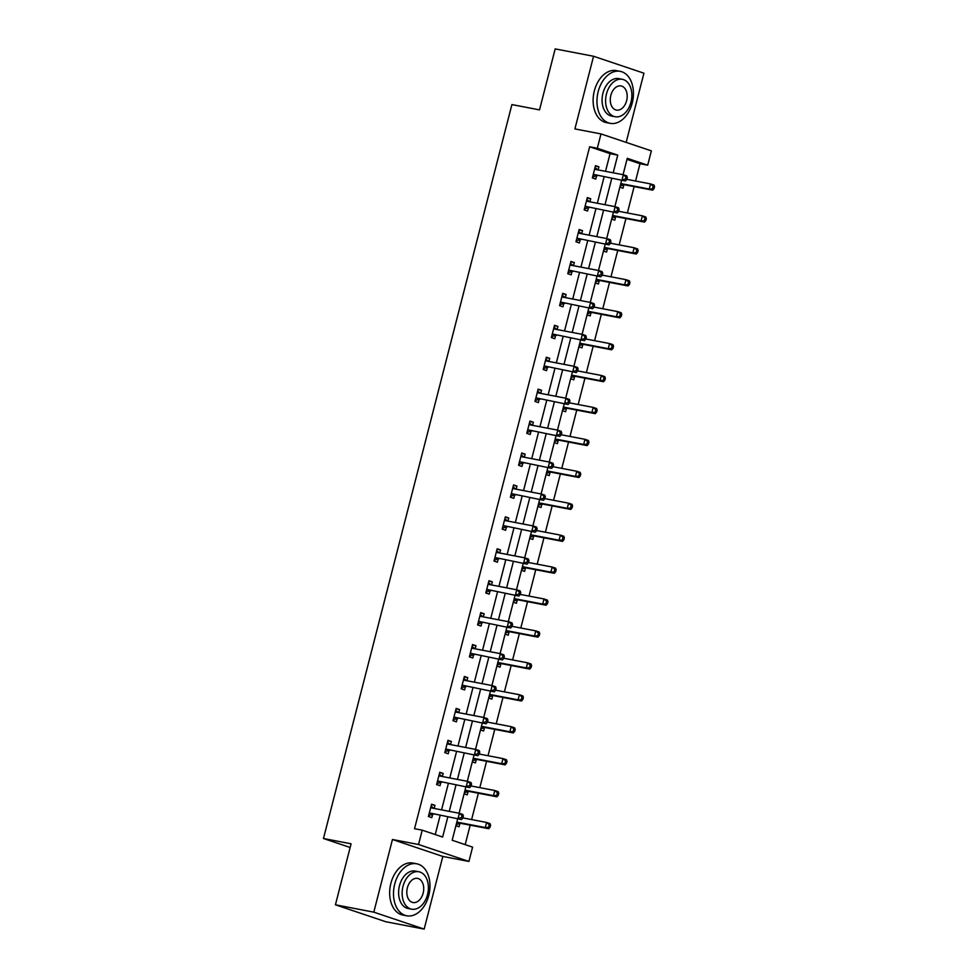 <?xml version="1.0" encoding="UTF-8"?>
<svg xmlns="http://www.w3.org/2000/svg" width="978" height="978" viewBox="0 0 978 978"><rect width="100%" height="100%" fill="white"/><g stroke="black" fill="none" stroke-linecap="round" stroke-linejoin="round"><path stroke-width="1.47" d="M457.68 818.818L452.178 840.261L472.594 847.131L468.914 861.447L418.547 844.503L422.227 830.175L442.643 837.046L447.814 816.923M442.826 856.447L392.459 839.503L373.804 912.156L335.43 904.797L385.797 921.741L424.171 929.1L442.826 856.447L468.914 861.447M626.164 142.385L643.927 73.203L593.56 56.259L574.905 128.913L600.993 133.925L651.36 150.869L647.68 165.196L627.265 158.326L623.059 174.695M635.566 181.028L640.003 163.717L647.68 165.196M465.186 844.637L470.186 825.163M471.616 819.576L478.376 793.231M479.819 787.645L486.579 761.3M488.01 755.713L494.77 729.38M496.213 723.793L502.973 697.448M504.404 691.862L511.164 665.517M512.606 659.942L519.367 633.597M520.797 628.01L527.57 601.666M529 596.079L535.761 569.746M537.191 564.159L543.964 537.814M545.394 532.228L552.154 505.883M553.585 500.296L560.357 473.963M561.788 468.376L568.548 442.032M569.991 436.445L576.751 410.1M578.181 404.525L584.942 378.18M586.384 372.594L593.145 346.249M594.575 340.662L601.336 314.329M602.778 308.742L609.538 282.397M610.969 276.811L617.741 250.466M619.172 244.879L625.932 218.546M627.363 212.959L634.135 186.615M373.804 912.156L424.171 929.1M335.43 904.797L351.09 843.806L323.461 838.501L511.897 104.585L539.526 109.891L555.186 48.9L593.56 56.259M323.461 838.501L350.148 847.486M640.003 163.717L627.008 159.353M619.856 187.177L622.998 188.241L623.842 184.928M611.653 219.109L614.795 220.16L615.651 216.847M603.463 251.04L606.604 252.092L607.448 248.779M595.26 282.96L598.402 284.023L599.257 280.71M587.069 314.892L590.199 315.943L591.054 312.63M578.866 346.811L582.008 347.875L582.851 344.562M570.675 378.743L573.805 379.794L574.661 376.481M562.472 410.674L565.614 411.726L566.458 408.413M554.281 442.594L557.411 443.657L558.267 440.344M546.079 474.526L549.22 475.577L550.064 472.264M537.876 506.457L541.017 507.509L541.873 504.196M529.685 538.377L532.827 539.44L533.67 536.127M521.482 570.308L524.624 571.36L525.479 568.047M513.291 602.228L516.421 603.292L517.276 599.979M505.088 634.16L508.23 635.211L509.073 631.898M496.897 666.091L500.027 667.143L500.883 663.83M488.694 698.011L491.836 699.074L492.68 695.761M480.504 729.943L483.633 730.994L484.489 727.681M472.301 761.874L475.442 762.926L476.286 759.613M464.11 793.794L467.239 794.857L468.095 791.544M455.907 825.725L459.049 826.777L459.892 823.464M605.516 171.333L610.064 153.644L589.648 146.773L414.55 828.708L422.227 830.175M435.234 834.552L440.137 815.456M441.567 809.87L448.34 783.525M449.77 777.95L456.53 751.605M457.973 746.018L464.733 719.674M466.164 714.087L472.924 687.754M474.367 682.167L481.127 655.822M482.557 650.236L489.318 623.891M490.76 618.304L497.521 591.971M498.951 586.384L505.724 560.039M507.154 554.453L513.915 528.108M515.345 522.533L522.118 496.188M523.548 490.601L530.308 464.257M531.739 458.67L538.511 432.337M539.942 426.75L546.702 400.405M548.145 394.819L554.905 368.474M556.335 362.887L563.096 336.554M564.538 330.967L571.299 304.623M572.729 299.036L579.489 272.691M580.932 267.116L587.692 240.771M589.123 235.185L595.895 208.84M597.326 203.253L604.086 176.92M598.12 169.915L598.927 166.798L595.516 165.649L592.362 177.935L595.773 179.072L596.617 175.759M589.93 201.835L590.724 198.73L587.326 197.58L584.172 209.854L587.57 211.003L588.426 207.691M581.727 233.766L582.521 230.649L579.123 229.512L575.969 241.786L579.379 242.935L580.223 239.622M573.536 265.686L574.331 262.581L570.932 261.432L567.778 273.718L571.176 274.855L572.032 271.542M565.333 297.618L566.128 294.5L562.729 293.363L559.575 305.637L562.973 306.786L563.829 303.473M557.13 329.549L557.937 326.432L554.526 325.283L551.384 337.569L554.783 338.718L555.626 335.405M548.939 361.469L549.734 358.364L546.335 357.214L543.181 369.488L546.58 370.638L547.435 367.325M540.736 393.4L541.543 390.283L538.132 389.146L534.978 401.42L538.389 402.569L539.233 399.256M532.545 425.332L533.34 422.215L529.942 421.066L526.787 433.352L530.186 434.489L531.042 431.176M524.342 457.252L525.149 454.147L521.739 452.997L518.584 465.271L521.995 466.42L522.839 463.107M516.152 489.183L516.946 486.066L513.548 484.929L510.394 497.203L513.792 498.352L514.648 495.039M507.949 521.103L508.756 517.998L505.345 516.849L502.191 529.135L505.602 530.272L506.445 526.959M499.758 553.035L500.553 549.917L497.154 548.78L494 561.054L497.399 562.203L498.254 558.89M491.555 584.966L492.35 581.849L488.951 580.7L485.797 592.986L489.196 594.135L490.051 590.822M483.352 616.886L484.159 613.781L480.748 612.631L477.606 624.905L481.005 626.054L481.861 622.741M475.161 648.817L475.956 645.7L472.557 644.563L469.403 656.837L472.802 657.986L473.658 654.673M466.958 680.749L467.765 677.632L464.354 676.483L461.2 688.769L464.611 689.906L465.455 686.593M458.768 712.669L459.562 709.563L456.164 708.414L453.01 720.688L456.408 721.837L457.264 718.524M450.565 744.6L451.371 741.483L447.961 740.346L444.807 752.62L448.217 753.769L449.061 750.456M442.374 776.52L443.168 773.415L439.77 772.265L436.616 784.552L440.014 785.689L440.87 782.376M434.171 808.451L434.978 805.334L431.567 804.197L428.413 816.471L431.824 817.62L432.667 814.307M392.459 839.503L418.547 844.503M589.648 146.773L597.313 148.253L600.993 133.925M621.629 180.282L614.869 206.627M613.426 212.202L606.666 238.546M605.235 244.133L598.475 270.478M597.032 276.065L590.272 302.398M588.842 307.984L582.069 334.329M580.639 339.916L573.878 366.261M572.448 371.848L565.675 398.18M564.245 403.767L557.484 430.112M556.054 435.699L549.281 462.044M547.851 467.618L541.091 493.963M539.648 499.55L532.888 525.895M531.457 531.482L524.697 557.815M523.254 563.401L516.494 589.746M515.064 595.333L508.303 621.678M506.861 627.265L500.1 653.597M498.67 659.184L491.897 685.529M490.467 691.116L483.707 717.461M482.276 723.035L475.504 749.38M474.073 754.967L467.313 781.312M465.87 786.899L459.11 813.231M613.194 172.8L617.741 155.123L597.313 148.253M449.244 811.349L456.005 785.004M457.447 779.417L464.208 753.072M465.638 747.485L472.411 721.153M473.841 715.566L480.601 689.221M482.032 683.634L488.804 657.289M490.235 651.703L496.995 625.37M498.438 619.783L505.198 593.438M506.628 587.851L513.389 561.506M514.831 555.932L521.592 529.587M523.022 524L529.783 497.655M531.225 492.068L537.986 465.736M539.416 460.149L546.189 433.804M547.619 428.217L554.379 401.872M555.81 396.286L562.582 369.953M564.013 364.366L570.773 338.021M572.203 332.434L578.976 306.09M580.406 300.515L587.167 274.17M588.609 268.583L595.37 242.238M596.8 236.652L603.56 210.319M605.003 204.732L611.763 178.387M610.064 153.644L617.741 155.123M595.394 166.126L598.927 166.798M587.203 198.045L590.724 198.73M579 229.977L582.521 230.649M570.81 261.896L574.331 262.581M562.607 293.828L566.128 294.5M554.416 325.76L557.937 326.432M546.213 357.679L549.734 358.364M538.01 389.611L541.543 390.283M529.819 421.542L533.34 422.215M521.616 453.462L525.149 454.147M513.426 485.394L516.946 486.066M505.223 517.313L508.756 517.998M497.032 549.245L500.553 549.917M488.829 581.176L492.35 581.849M480.638 613.096L484.159 613.781M472.435 645.028L475.956 645.7M464.244 676.959L467.765 677.632M456.041 708.879L459.562 709.563M447.838 740.811L451.371 741.483M439.648 772.73L443.168 773.415M431.445 804.662L434.978 805.334M594.086 174.5L625.419 181.003L594.086 174.5A2.115 1.553 -71.4 0 0 593.475 174.536L593.218 174.622M625.431 179.06L622.02 179.866L623.328 174.744L626.739 175.893L627.314 177.47L625.957 177.006L625.431 179.06L626.788 179.512L627.314 177.47M594.673 168.962L594.856 169.133A2.115 1.553 -71.4 0 0 595.394 169.39L623.328 174.744L625.957 177.006M597.485 175.649A2.115 1.553 -71.4 0 0 596.873 175.685L592.607 176.981M595.027 167.544L597.754 169.842M625.419 181.003L626.788 179.512M620.15 186.04L624.098 184.842A2.115 1.553 108.6 0 1 624.71 184.805L652.644 190.172L649.245 189.023L650.553 183.901L626.837 179.353M620.749 183.681A2.115 1.553 108.6 0 1 621.311 183.668L649.245 189.023L654.013 188.668L654.539 186.627L653.182 186.162L652.656 188.216M653.182 186.162L650.553 183.901L653.964 185.05L654.539 186.627M654.013 188.668L652.644 190.172M632.216 103.069A26.467 17.861 100.9 0 0 620.186 71.345A26.467 17.861 100.9 0 0 598.181 91.614A26.467 17.861 100.9 0 0 610.211 123.338A26.467 17.861 100.9 0 0 632.216 103.069M620.186 71.345L616.348 70.612A26.467 17.861 100.9 0 0 594.343 90.881A26.467 17.861 100.9 0 0 606.372 122.605L610.211 123.338M615.138 116.737L611.605 116.064A19.059 12.861 -79.1 0 1 602.949 93.216A19.059 12.861 -79.1 0 1 618.793 78.619L622.326 79.304A19.059 12.861 100.9 0 0 606.482 93.9A19.059 12.861 100.9 0 0 615.138 116.737A19.059 12.861 100.9 0 0 630.981 102.14A19.059 12.861 100.9 0 0 622.326 79.304M610.834 95.367A12.286 8.289 100.9 0 0 616.421 110.086A12.286 8.289 100.9 0 0 626.629 100.673A12.286 8.289 100.9 0 0 621.042 85.954A12.286 8.289 100.9 0 0 610.834 95.367M428.755 895.518A26.467 17.861 100.9 0 0 416.726 863.794A26.467 17.861 100.9 0 0 394.721 884.063A26.467 17.861 100.9 0 0 406.75 915.787A26.467 17.861 100.9 0 0 428.755 895.518M416.726 863.794L412.887 863.048A26.467 17.861 100.9 0 0 390.882 883.33A26.467 17.861 100.9 0 0 402.912 915.053L406.75 915.787M411.677 909.185L408.144 908.513A19.059 12.861 -79.1 0 1 399.489 885.665A19.059 12.861 -79.1 0 1 415.32 871.068L418.853 871.753A19.059 12.861 100.9 0 0 403.009 886.349A19.059 12.861 100.9 0 0 411.677 909.185A19.059 12.861 100.9 0 0 427.52 894.589A19.059 12.861 100.9 0 0 418.853 871.753M407.374 887.804A12.286 8.289 100.9 0 0 412.948 902.523A12.286 8.289 100.9 0 0 423.156 893.122A12.286 8.289 100.9 0 0 417.582 878.403A12.286 8.289 100.9 0 0 407.374 887.804M585.883 206.431L617.228 212.935L585.883 206.431A2.115 1.553 -71.4 0 0 585.272 206.468L585.015 206.541M617.228 210.979L613.817 211.786L615.138 206.676L618.536 207.813L619.123 209.39L617.754 208.937L617.228 210.979L618.597 211.444L619.123 209.39M586.47 200.893L586.666 201.052A2.115 1.553 -71.4 0 0 587.203 201.309L615.138 206.676L617.754 208.937M589.294 207.581A2.115 1.553 -71.4 0 0 588.683 207.617L584.416 208.901M586.837 199.475L589.551 201.761M617.228 212.935L618.597 211.444M577.692 238.363L609.025 244.867L577.692 238.363A2.115 1.553 -71.4 0 0 577.081 238.4L576.824 238.473M609.037 242.911L605.626 243.718L606.935 238.595L610.345 239.744L610.92 241.321L609.563 240.857L609.037 242.911L610.394 243.363L610.92 241.321M578.279 232.813L578.463 232.984A2.115 1.553 -71.4 0 0 579 233.241L606.935 238.595L609.563 240.857M581.091 239.5A2.115 1.553 -71.4 0 0 580.48 239.537L576.213 240.832M578.634 231.395L581.36 233.693M609.025 244.867L610.394 243.363M611.947 217.972L615.908 216.774A2.115 1.553 108.6 0 1 616.519 216.737L644.453 222.092L641.042 220.955L642.363 215.832L618.634 211.285M612.558 215.612A2.115 1.553 108.6 0 1 613.108 215.588L641.042 220.955L645.822 220.6L646.348 218.559L644.979 218.094L644.453 220.136M644.979 218.094L642.363 215.832L645.761 216.982L646.348 218.559M645.822 220.6L644.453 222.092M603.756 249.891L607.705 248.705A2.115 1.553 108.6 0 1 608.316 248.656L636.25 254.023L632.852 252.874L634.16 247.764L610.431 243.204M607.705 248.705L604.355 247.568A2.115 1.553 108.6 0 1 604.917 247.52L632.852 252.874L637.619 252.532L638.145 250.478L636.788 250.026L636.262 252.067M636.788 250.026L634.16 247.764L637.57 248.901L638.145 250.478M637.619 252.532L636.25 254.023M569.489 270.283L600.834 276.786L569.489 270.283A2.115 1.553 -71.4 0 0 568.878 270.319L568.621 270.405M600.834 274.83L597.424 275.649L598.744 270.527L602.142 271.676L602.729 273.253L601.36 272.789L600.834 274.83L602.203 275.295L602.729 273.253M570.076 264.745L570.272 264.916A2.115 1.553 -71.4 0 0 570.81 265.172L598.744 270.527L601.36 272.789M572.9 271.432A2.115 1.553 -71.4 0 0 572.289 271.468L568.022 272.764M570.443 263.327L573.157 265.625M600.834 276.786L602.203 275.295M561.299 302.214L592.631 308.718L561.299 302.214A2.115 1.553 -71.4 0 0 560.687 302.251L560.431 302.324M592.644 306.762L589.233 307.569L590.541 302.459L593.952 303.596L594.526 305.173L593.169 304.72L592.644 306.762L594.001 307.226L594.526 305.173M561.873 296.676L562.069 296.835A2.115 1.553 -71.4 0 0 562.607 297.092L590.541 302.459L593.169 304.72M564.697 303.351A2.115 1.553 -71.4 0 0 564.086 303.4L559.819 304.684M562.24 295.246L564.954 297.544M592.631 308.718L594.001 307.226M553.096 334.134L584.441 340.65L553.096 334.134A2.115 1.553 -71.4 0 0 552.484 334.183L552.228 334.256M584.441 338.694L581.03 339.5L582.35 334.378L585.749 335.527L586.323 337.104L584.966 336.64L584.441 338.694L585.81 339.146L586.323 337.104M553.682 328.596L553.878 328.767A2.115 1.553 -71.4 0 0 554.416 329.024L582.35 334.378L584.966 336.64M556.494 335.283A2.115 1.553 -71.4 0 0 555.883 335.32L551.629 336.615M554.049 327.178L556.763 329.476M584.441 340.65L585.81 339.146M595.553 281.823L599.514 280.625A2.115 1.553 108.6 0 1 600.113 280.588L628.059 285.955L624.649 284.806L625.969 279.684L602.24 275.136M596.164 279.463A2.115 1.553 108.6 0 1 596.714 279.439L624.649 284.806L629.429 284.451L629.954 282.41L628.585 281.945L628.059 283.999M628.585 281.945L625.969 279.684L629.367 280.833L629.954 282.41M629.429 284.451L628.059 285.955M587.362 313.755L591.311 312.557A2.115 1.553 108.6 0 1 591.922 312.52L619.856 317.874L616.458 316.725L617.766 311.615L594.037 307.068M587.961 311.395A2.115 1.553 108.6 0 1 588.524 311.371L616.458 316.725L621.226 316.383L621.751 314.329L620.394 313.877L619.869 315.918M620.394 313.877L617.766 311.615L621.177 312.764L621.751 314.329M621.226 316.383L619.856 317.874M579.159 345.674L583.108 344.476A2.115 1.553 108.6 0 1 583.719 344.439L611.666 349.806L608.255 348.657L609.575 343.547L585.846 338.987M583.108 344.476L579.758 343.351A2.115 1.553 108.6 0 1 580.321 343.302L608.255 348.657L613.023 348.302L613.548 346.261L612.191 345.809L611.666 347.85M612.191 345.809L609.575 343.547L612.974 344.684L613.548 346.261M613.023 348.302L611.666 349.806M544.893 366.065L576.238 372.569L544.893 366.065A2.115 1.553 -71.4 0 0 544.294 366.102L544.037 366.175M576.25 370.613L572.839 371.42L574.147 366.31L577.546 367.459L578.132 369.024L576.775 368.572L576.25 370.613L577.607 371.078L578.132 369.024M545.479 360.527L545.675 360.686A2.115 1.553 -71.4 0 0 546.213 360.955L574.147 366.31L576.775 368.572M548.303 367.215A2.115 1.553 -71.4 0 0 547.692 367.251L543.426 368.535M545.846 359.109L548.56 361.395M576.238 372.569L577.607 371.078M570.969 377.606L574.917 376.408A2.115 1.553 108.6 0 1 575.529 376.371L603.463 381.726L600.064 380.589L601.372 375.466L577.643 370.919M571.568 375.246A2.115 1.553 108.6 0 1 572.118 375.222L600.064 380.589L604.832 380.234L605.358 378.193L604.001 377.728L603.475 379.782M604.001 377.728L601.372 375.466L604.771 376.616L605.358 378.193M604.832 380.234L603.463 381.726M536.702 397.997L568.035 404.501L536.702 397.997A2.115 1.553 -71.4 0 0 536.091 398.034L535.834 398.107M568.047 402.545L564.636 403.352L565.956 398.242L569.355 399.379L569.929 400.956L568.573 400.503L568.047 402.545L569.404 402.997L569.929 400.956M537.289 392.459L537.484 392.618A2.115 1.553 -71.4 0 0 538.01 392.875L565.956 398.242L568.573 400.503M540.101 399.134A2.115 1.553 -71.4 0 0 539.489 399.171L535.223 400.467M537.655 391.029L540.369 393.327M568.035 404.501L569.404 402.997M562.766 409.537L566.714 408.339A2.115 1.553 108.6 0 1 567.326 408.303L595.26 413.657L591.861 412.508L593.169 407.398L569.453 402.838M563.377 407.178A2.115 1.553 108.6 0 1 563.927 407.154L591.861 412.508L596.629 412.166L597.155 410.112L595.798 409.66L595.272 411.701M595.798 409.66L593.169 407.398L596.58 408.535L597.155 410.112M596.629 412.166L595.26 413.657M528.499 429.917L559.844 436.42L528.499 429.917A2.115 1.553 -71.4 0 0 527.888 429.953L527.631 430.039M559.844 434.476L556.445 435.283L557.753 430.161L561.152 431.31L561.739 432.887L560.37 432.423L559.844 434.476L561.213 434.929L561.739 432.887M529.086 424.379L529.281 424.55A2.115 1.553 -71.4 0 0 529.819 424.807L557.753 430.161L560.37 432.423M531.91 431.066A2.115 1.553 -71.4 0 0 531.298 431.102L527.032 432.398M529.453 422.961L532.166 425.259M559.844 436.42L561.213 434.929M554.563 441.457L558.524 440.259A2.115 1.553 108.6 0 1 559.135 440.222L587.069 445.589L583.658 444.44L584.978 439.318L561.25 434.77M555.174 439.098A2.115 1.553 108.6 0 1 555.724 439.085L583.658 444.44L588.438 444.085L588.964 442.044L587.595 441.579L587.069 443.633M587.595 441.579L584.978 439.318L588.377 440.467L588.964 442.044M588.438 444.085L587.069 445.589M520.308 461.848L551.641 468.352L520.308 461.848A2.115 1.553 -71.4 0 0 519.697 461.885L519.44 461.958M551.653 466.396L548.242 467.203L549.55 462.093L552.961 463.23L553.536 464.807L552.179 464.354L551.653 466.396L553.01 466.861L553.536 464.807M520.895 456.31L521.091 456.469A2.115 1.553 -71.4 0 0 521.616 456.726L549.55 462.093L552.179 464.354M523.707 462.997A2.115 1.553 -71.4 0 0 523.096 463.034L518.829 464.318M521.262 454.892L523.976 457.178M551.641 468.352L553.01 466.861M546.372 473.389L550.321 472.191A2.115 1.553 108.6 0 1 550.932 472.154L578.866 477.508L575.467 476.372L576.775 471.249L553.059 466.702M546.971 471.029A2.115 1.553 108.6 0 1 547.533 471.005L575.467 476.372L580.235 476.017L580.761 473.975L579.404 473.511L578.878 475.552M579.404 473.511L576.775 471.249L580.186 472.398L580.761 473.975M580.235 476.017L578.866 477.508M512.105 493.78L543.45 500.284L512.105 493.78A2.115 1.553 -71.4 0 0 511.494 493.817L511.237 493.89M543.45 498.328L540.039 499.135L541.36 494.012L544.758 495.161L545.345 496.738L543.976 496.274L543.45 498.328L544.819 498.78L545.345 496.738M512.692 488.23L512.888 488.401A2.115 1.553 -71.4 0 0 513.426 488.658L541.36 494.012L543.976 496.274M515.516 494.917A2.115 1.553 -71.4 0 0 514.905 494.954L510.638 496.249M513.059 486.812L515.773 489.11M543.45 500.284L544.819 498.78M538.169 505.308L542.13 504.122A2.115 1.553 108.6 0 1 542.741 504.073L570.675 509.44L567.264 508.291L568.585 503.181L544.856 498.621M538.78 502.961A2.115 1.553 108.6 0 1 539.33 502.936L567.264 508.291L572.044 507.949L572.57 505.895L571.201 505.443L570.675 507.484M571.201 505.443L568.585 503.181L571.983 504.318L572.57 505.895M572.044 507.949L570.675 509.44M503.914 525.699L535.247 532.203L503.914 525.699A2.115 1.553 -71.4 0 0 503.303 525.736L503.047 525.822M535.259 530.247L531.849 531.066L533.157 525.944L536.567 527.093L537.142 528.67L535.785 528.206L535.259 530.247L536.616 530.712L537.142 528.67M504.501 520.162L504.685 520.333A2.115 1.553 -71.4 0 0 505.223 520.589L533.157 525.944L535.785 528.206M507.313 526.849A2.115 1.553 -71.4 0 0 506.702 526.885L502.435 528.181M504.856 518.743L507.582 521.042M535.247 532.203L536.616 530.712M529.978 537.24L533.927 536.042A2.115 1.553 108.6 0 1 534.538 536.005L562.472 541.372L559.074 540.223L560.382 535.1L536.665 530.553M533.927 536.042L530.577 534.917A2.115 1.553 108.6 0 1 531.14 534.856L559.074 540.223L563.841 539.868L564.367 537.827L563.01 537.362L562.484 539.416M563.01 537.362L560.382 535.1L563.793 536.25L564.367 537.827M563.841 539.868L562.472 541.372M495.712 557.631L527.056 564.135L495.712 557.631A2.115 1.553 -71.4 0 0 495.1 557.668L494.844 557.741M527.056 562.179L523.646 562.986L524.966 557.876L528.364 559.013L528.951 560.59L527.582 560.137L527.056 562.179L528.426 562.643L528.951 560.59M496.298 552.093L496.494 552.252A2.115 1.553 -71.4 0 0 497.032 552.509L524.966 557.876L527.582 560.137M499.122 558.768A2.115 1.553 -71.4 0 0 498.511 558.817L494.245 560.101M496.665 550.663L499.379 552.961M527.056 564.135L528.426 562.643M521.775 569.172L525.736 567.973A2.115 1.553 108.6 0 1 526.347 567.937L554.281 573.291L550.871 572.142L552.191 567.032L528.462 562.484M525.736 567.973L522.374 566.837A2.115 1.553 108.6 0 1 522.937 566.788L550.871 572.142L555.651 571.8L556.176 569.746L554.807 569.294L554.281 571.335M554.807 569.294L552.191 567.032L555.59 568.181L556.176 569.746M555.651 571.8L554.281 573.291M487.521 589.551L518.853 596.067L487.521 589.551A2.115 1.553 -71.4 0 0 486.91 589.6L486.653 589.673M518.866 594.111L515.455 594.917L516.763 589.795L520.174 590.944L520.748 592.521L519.391 592.057L518.866 594.111L520.223 594.563L520.748 592.521M488.095 584.013L488.291 584.184A2.115 1.553 -71.4 0 0 488.829 584.441L516.763 589.795L519.391 592.057M490.919 590.7A2.115 1.553 -71.4 0 0 490.308 590.736L486.042 592.032M488.462 582.595L491.188 584.893M518.853 596.067L520.223 594.563M513.584 601.091L517.533 599.893A2.115 1.553 108.6 0 1 518.144 599.856L546.079 605.223L542.68 604.074L543.988 598.964L520.259 594.404M514.183 598.732A2.115 1.553 108.6 0 1 514.746 598.719L542.68 604.074L547.448 603.719L547.973 601.678L546.616 601.226L546.091 603.267M546.616 601.226L543.988 598.964L547.399 600.101L547.973 601.678M547.448 603.719L546.079 605.223M479.318 621.482L510.663 627.986L479.318 621.482A2.115 1.553 -71.4 0 0 478.707 621.519L478.45 621.592M510.663 626.03L507.252 626.837L508.572 621.727L511.971 622.876L512.558 624.441L511.188 623.988L510.663 626.03L512.032 626.495L512.558 624.441M479.905 615.944L480.1 616.103A2.115 1.553 -71.4 0 0 480.638 616.372L508.572 621.727L511.188 623.988M482.716 622.631A2.115 1.553 -71.4 0 0 482.105 622.668L477.851 623.952M480.271 614.526L482.985 616.812M510.663 627.986L512.032 626.495M505.381 633.023L509.33 631.825A2.115 1.553 108.6 0 1 509.941 631.788L537.888 637.143L534.477 636.006L535.797 630.883L512.069 626.336M509.33 631.825L505.981 630.7A2.115 1.553 108.6 0 1 506.543 630.639L534.477 636.006L539.245 635.651L539.77 633.61L538.413 633.145L537.888 635.199M538.413 633.145L535.797 630.883L539.196 632.032L539.77 633.61M539.245 635.651L537.888 637.143M471.127 653.414L502.46 659.918L471.127 653.414A2.115 1.553 -71.4 0 0 470.516 653.451L470.259 653.524M502.472 657.962L499.061 658.769L500.369 653.659L503.768 654.795L504.355 656.372L502.998 655.92L502.472 657.962L503.829 658.414L504.355 656.372M471.702 647.876L471.897 648.035A2.115 1.553 -71.4 0 0 472.435 648.292L500.369 653.659L502.998 655.92M474.526 654.551A2.115 1.553 -71.4 0 0 473.914 654.588L469.648 655.883M472.068 646.446L474.782 648.744M502.46 659.918L503.829 658.414M497.191 664.954L501.139 663.756A2.115 1.553 108.6 0 1 501.751 663.72L529.685 669.074L526.286 667.925L527.594 662.815L503.866 658.255M501.139 663.756L497.778 662.619A2.115 1.553 108.6 0 1 498.34 662.571L526.286 667.925L531.054 667.583L531.58 665.529L530.223 665.077L529.697 667.118M530.223 665.077L527.594 662.815L530.993 663.952L531.58 665.529M531.054 667.583L529.685 669.074M462.924 685.333L494.257 691.837L462.924 685.333A2.115 1.553 -71.4 0 0 462.313 685.37L462.056 685.456M494.269 689.893L490.858 690.7L492.178 685.578L495.577 686.727L496.152 688.304L494.795 687.84L494.269 689.893L495.626 690.346L496.152 688.304M463.511 679.796L463.706 679.967A2.115 1.553 -71.4 0 0 464.232 680.223L492.178 685.578L494.795 687.84M466.323 686.483A2.115 1.553 -71.4 0 0 465.711 686.519L461.445 687.815M463.878 678.377L466.592 680.676M494.257 691.837L495.626 690.346M488.988 696.874L492.936 695.676A2.115 1.553 108.6 0 1 493.548 695.639L521.482 701.006L518.083 699.857L519.404 694.735L495.675 690.187M489.599 694.514A2.115 1.553 108.6 0 1 490.149 694.502L518.083 699.857L522.851 699.502L523.377 697.461L522.02 696.996L521.494 699.05M522.02 696.996L519.404 694.735L522.802 695.884L523.377 697.461M522.851 699.502L521.482 701.006M454.721 717.265L486.066 723.769L454.721 717.265A2.115 1.553 -71.4 0 0 454.11 717.302L453.853 717.375M486.078 721.813L482.667 722.62L483.976 717.51L487.374 718.647L487.961 720.224L486.604 719.771L486.078 721.813L487.435 722.277L487.961 720.224M455.308 711.727L455.503 711.886A2.115 1.553 -71.4 0 0 456.041 712.143L483.976 717.51L486.604 719.771M458.132 718.414A2.115 1.553 -71.4 0 0 457.521 718.451L453.254 719.735M455.675 710.309L458.389 712.595M486.066 723.769L487.435 722.277M480.797 728.806L484.746 727.608A2.115 1.553 108.6 0 1 485.357 727.571L513.291 732.925L509.893 731.788L511.201 726.666L487.472 722.119M481.396 726.446A2.115 1.553 108.6 0 1 481.946 726.422L509.893 731.788L514.66 731.434L515.186 729.392L513.817 728.928L513.291 730.969M513.817 728.928L511.201 726.666L514.599 727.815L515.186 729.392M514.66 731.434L513.291 732.925M446.53 749.197L477.863 755.701L446.53 749.197A2.115 1.553 -71.4 0 0 445.919 749.234L445.662 749.307M477.875 753.745L474.464 754.551L475.773 749.429L479.183 750.578L479.758 752.155L478.401 751.691L477.875 753.745L479.232 754.197L479.758 752.155M447.117 743.647L447.313 743.818A2.115 1.553 -71.4 0 0 447.838 744.075L475.773 749.429L478.401 751.691M449.929 750.334A2.115 1.553 -71.4 0 0 449.318 750.37L445.051 751.666M447.484 742.229L450.198 744.527M477.863 755.701L479.232 754.197M472.594 760.725L476.543 759.539A2.115 1.553 108.6 0 1 477.154 759.49L505.088 764.857L501.69 763.708L502.998 758.598L479.281 754.038M473.205 758.378A2.115 1.553 108.6 0 1 473.755 758.353L501.69 763.708L506.457 763.366L506.983 761.312L505.626 760.86L505.1 762.901M505.626 760.86L502.998 758.598L506.408 759.735L506.983 761.312M506.457 763.366L505.088 764.857M438.327 781.116L469.672 787.62L438.327 781.116A2.115 1.553 -71.4 0 0 437.716 781.153L437.459 781.239M469.672 785.664L466.261 786.483L467.582 781.361L470.98 782.51L471.567 784.075L470.198 783.622L469.672 785.664L471.041 786.129L471.567 784.075M438.914 775.578L439.11 775.75A2.115 1.553 -71.4 0 0 439.648 776.006L467.582 781.361L470.198 783.622M441.738 782.266A2.115 1.553 -71.4 0 0 441.127 782.302L436.86 783.598M439.281 774.16L441.995 776.459M469.672 787.62L471.041 786.129M464.391 792.657L468.352 791.459A2.115 1.553 108.6 0 1 468.963 791.422L496.897 796.789L493.487 795.64L494.807 790.517L471.078 785.97M465.002 790.297A2.115 1.553 108.6 0 1 465.552 790.273L493.487 795.64L498.267 795.285L498.792 793.244L497.423 792.779L496.897 794.833M497.423 792.779L494.807 790.517L498.205 791.667L498.792 793.244M498.267 795.285L496.897 796.789M430.137 813.048L461.469 819.552L430.137 813.048A2.115 1.553 -71.4 0 0 429.525 813.085L429.269 813.158M461.482 817.596L458.071 818.403L459.379 813.293L462.79 814.429L463.364 816.007L462.007 815.554L461.482 817.596L462.839 818.06L463.364 816.007M430.723 807.51L430.907 807.669A2.115 1.553 -71.4 0 0 431.445 807.926L459.379 813.293L462.007 815.554M433.535 814.185A2.115 1.553 -71.4 0 0 432.924 814.234L428.657 815.518M431.078 806.08L433.804 808.378M461.469 819.552L462.839 818.06M456.2 824.588L460.149 823.39A2.115 1.553 108.6 0 1 460.76 823.354L488.694 828.708L485.296 827.559L486.604 822.449L462.887 817.901M460.149 823.39L456.799 822.253A2.115 1.553 108.6 0 1 457.362 822.205L485.296 827.559L490.064 827.217L490.589 825.163L489.232 824.711L488.707 826.752M489.232 824.711L486.604 822.449L490.015 823.598L490.589 825.163M490.064 827.217L488.694 828.708M594.856 169.133L595.932 169.487M593.475 174.536L596.873 175.685M624.098 184.842L620.749 183.717M624.71 184.805L621.311 183.668M586.666 201.052L587.741 201.419M585.272 206.468L588.683 207.617M578.463 232.984L579.538 233.339M577.081 238.4L580.48 239.537M615.908 216.774L612.546 215.649M616.519 216.737L613.108 215.588M608.316 248.656L604.917 247.52M570.272 264.916L571.348 265.27M568.878 270.319L572.289 271.468M562.069 296.835L563.145 297.202M560.687 302.251L564.086 303.4M553.878 328.767L554.954 329.121M552.484 334.183L555.883 335.32M599.514 280.625L596.152 279.5M600.113 280.588L596.714 279.439M591.311 312.557L587.961 311.42M591.922 312.52L588.524 311.371M583.719 344.439L580.321 343.302M545.675 360.686L546.751 361.053M544.294 366.102L547.692 367.251M574.917 376.408L571.555 375.283M575.529 376.371L572.118 375.222M537.484 392.618L538.548 392.985M536.091 398.034L539.489 399.171M566.714 408.339L563.365 407.203M567.326 408.303L563.927 407.154M529.281 424.55L530.357 424.904M527.888 429.953L531.298 431.102M558.524 440.259L555.162 439.134M559.135 440.222L555.724 439.085M521.091 456.469L522.154 456.836M519.697 461.885L523.096 463.034M550.321 472.191L546.971 471.066M550.932 472.154L547.533 471.005M512.888 488.401L513.963 488.755M511.494 493.817L514.905 494.954M542.13 504.122L538.768 502.985M542.741 504.073L539.33 502.936M504.685 520.333L505.76 520.687M503.303 525.736L506.702 526.885M534.538 536.005L531.14 534.856M496.494 552.252L497.57 552.619M495.1 557.668L498.511 558.817M526.347 567.937L522.937 566.788M488.291 584.184L489.367 584.538M486.91 589.6L490.308 590.736M517.533 599.893L514.183 598.768M518.144 599.856L514.746 598.719M480.1 616.103L481.176 616.47M478.707 621.519L482.105 622.668M509.941 631.788L506.543 630.639M471.897 648.035L472.973 648.402M470.516 653.451L473.914 654.588M501.751 663.72L498.34 662.571M463.706 679.967L464.782 680.321M462.313 685.37L465.711 686.519M492.936 695.676L489.587 694.551M493.548 695.639L490.149 694.502M455.503 711.886L456.579 712.253M454.11 717.302L457.521 718.451M484.746 727.608L481.384 726.483M485.357 727.571L481.946 726.422M447.313 743.818L448.376 744.172M445.919 749.234L449.318 750.37M476.543 759.539L473.193 758.402M477.154 759.49L473.755 758.353M439.11 775.75L440.186 776.104M437.716 781.153L441.127 782.302M468.352 791.459L464.99 790.334M468.963 791.422L465.552 790.273M430.907 807.669L431.983 808.036M429.525 813.085L432.924 814.234M460.76 823.354L457.362 822.205"/></g></svg>
